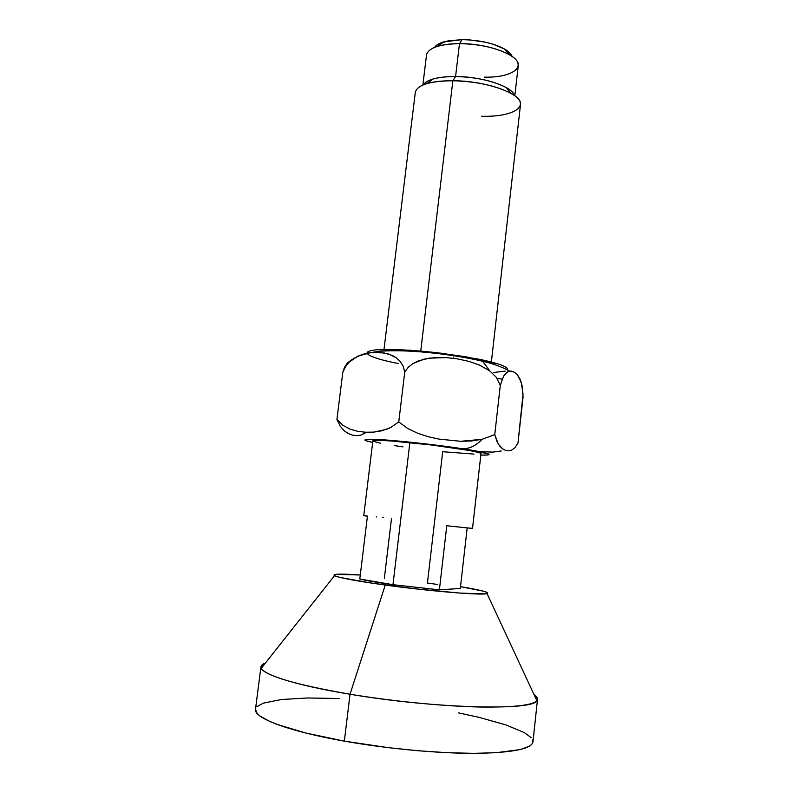 <?xml version="1.0" encoding="UTF-8"?>
<svg xmlns="http://www.w3.org/2000/svg" width="793" height="793" viewBox="0 0 793 793"><rect width="100%" height="100%" fill="white"/><g stroke="black" fill="none" stroke-linecap="round" stroke-linejoin="round"><path stroke-width="1.19" d="M344.063 430.649L340.207 426.178L336.926 419.428L343.022 425.395L350.09 429.162L357.653 431.303L365.553 432.244L373.741 432.116L386.3 429.419L390.543 427.586L398.76 421.935L407.771 428.537L417.802 433.335L428.279 436.745L438.955 439.104L460.644 441.295L471.429 440.977L482.114 439.322C475.879 445.874 469.218 448.997 462.131 448.689C449.185 446.687 420.211 442.841 391.593 440.432C362.52 438.014 359.259 439.788 372.68 442.385L366.762 440.938L364.849 440.105L365.295 439.53L380.858 439.649L413.322 442.484L462.131 448.689C469.218 448.997 475.879 445.874 482.114 439.322L460.644 441.295L438.955 439.104L428.279 436.745L417.802 433.335L407.771 428.537L398.76 421.935L390.543 427.586L382.067 430.728L373.741 432.116L365.553 432.244L357.653 431.303L350.09 429.162L343.022 425.395L336.926 419.428L340.207 426.178L344.063 430.649L348.147 433.464L352.37 435.089L356.622 435.684L360.904 435.109L365.216 432.958M398.79 363.571C380.868 360.428 351.507 352.191 377.24 349.713C392.951 348.742 420.607 350.655 442.256 353.361L478.803 359.179L482.729 361.33L489.856 370.995L479.864 365.246L469.01 361.41L457.848 358.951L446.429 357.623L429.172 358.139L418 361.033L412.806 363.66L408.246 367.268L404.757 371.976L403.052 365.989L400.158 361.35L396.559 357.95L388.392 353.936L379.748 352.399L370.965 352.568L362.143 354.421L353.49 358.605L349.396 361.965L345.718 366.435L342.834 372.125L344.796 366.941L347.146 363.234L344.796 366.941L342.834 372.125L336.926 419.428L342.834 372.125L345.718 366.435L349.396 361.965L357.772 356.156L370.965 352.568L384.099 352.925L392.594 355.561L396.559 357.95L400.158 361.35L403.052 365.989L404.757 371.976L398.76 421.935L404.757 371.976L408.246 367.268L412.806 363.66L423.492 359.259L434.911 357.564L446.429 357.623L457.848 358.951L469.01 361.41L479.864 365.246L489.856 370.995L496.279 377.26L500.294 385.358L494.763 434.594L482.114 439.322L494.763 434.594L500.294 385.358L503.644 376.031L507.351 371.917L510.9 371.015L514.221 372.095L517.294 374.692L521.239 382.246L523.043 394.032L517.978 443.128L523.063 397.124L522.22 386.221L520.059 379.113L517.294 374.692L514.221 372.095L509.156 371.164L505.508 373.453L503.644 376.031L500.294 385.358L496.279 377.26L489.856 370.995L482.729 361.33L478.803 359.179C492.275 361.866 509.423 366.406 507.332 369.835L507.391 369.746M433.047 79.022L427.05 83.543C433.87 81.61 442.474 80.668 452.862 80.737L455.579 76.525C446.538 76.475 439.025 77.308 433.047 79.022C428.032 80.509 424.8 82.442 423.363 84.811C427.249 79.419 437.984 76.653 455.579 76.525L459.484 43.635C439.352 44.101 428.369 47.887 426.515 54.985L422.867 85.01M472.519 528.455L446.776 525.749L439.391 589.853L446.776 525.749L472.519 528.455L481.004 453.576C482.709 452.01 443.951 445.953 409.852 442.603L392.971 584.689L439.391 589.853L460.307 588.465L467.176 527.989L460.307 588.465L439.391 589.853L392.971 584.689L409.852 442.603C386.459 440.343 374.137 439.768 372.869 440.868L363.759 515.678L367.427 516.243L359.794 579.039C365.989 580.615 377.042 582.498 392.971 584.689L359.794 579.039L367.427 516.243L363.759 515.678M474.026 454.092L442.692 451.713L427.437 583.043L437.647 584.481M350.03 694.242C434.465 708.585 533.322 710.994 536.861 700.685C538.308 698.841 537.357 696.779 533.976 694.49L537.525 699.228C536.266 704.878 517.006 707.475 479.725 707.019C443.148 706.226 392.694 701.29 350.03 694.242C294.074 685.063 259.123 673.525 260.956 666.735L265.496 662.948C261.69 664.395 260.273 666.179 261.264 668.311C266.379 676.142 295.967 684.775 350.03 694.242L344.35 741.138L350.03 694.242L385.249 585.056L350.03 694.242M460.515 586.671C480.885 590.042 489.737 592.341 487.061 593.58C482.749 595.543 430.044 591.251 385.249 585.056C356.097 580.982 339.186 577.849 334.527 575.659C332.217 573.884 340.802 573.656 360.29 574.975L335.211 574.449L333.942 575.123L335.647 576.154L340.366 577.512L370.886 583.004L416.761 588.971L460.317 593.105L485.108 593.878L487.616 593.342L487.13 592.46L483.76 591.271L460.515 586.671M537.525 699.228L532.965 741.901C531.558 749.018 512.1 752.835 474.581 753.35C437.776 753.429 387.113 748.721 344.35 741.138L305.791 733.029L276.856 724.336L269.808 721.471L259.906 715.98L257.081 713.403L255.495 709.279C253.433 717.853 288.265 731.275 344.35 741.138L388.55 747.69L418.684 750.802L447.559 752.706L473.718 753.35L495.952 752.726L520.069 749.603L529.298 746.292L531.806 744.33L532.916 742.208L532.678 739.948M491.363 362.034L520.495 104.656C523.162 94.169 486.367 80.688 452.862 80.737L420.736 351.071L452.862 80.737C429.836 81.035 417.316 84.891 415.314 92.305L384 349.426M453.685 357.137L453.546 358.317L453.685 357.137M443.773 41.87L437.994 46.192C443.842 44.507 451.009 43.655 459.484 43.635L462.141 39.65L443.773 41.87C439.134 43.268 436.091 45.092 434.633 47.342L438.321 44.091L448.214 40.82L462.141 39.65L469.952 39.947L485.633 42.237L492.849 44.14L504.576 49.057L511.257 54.727M501.751 379.084L497.29 378.509M478.873 451.514L492.8 452.119L501.235 450.969M352.132 359.398L347.146 363.234M505.498 450.365L508.571 450.84L511.673 450.117L514.835 447.758L517.978 443.128L514.835 447.758L511.673 450.117L508.571 450.84L505.498 450.365L502.504 448.808L499.63 446.013L496.953 441.493L494.763 434.594L498.252 444.001L502.742 448.977M512.119 56.442C511.217 53.914 508.68 51.436 504.497 49.007C493.335 43.109 479.22 39.987 462.141 39.65L459.484 43.635C479.537 44.051 496.071 47.689 509.106 54.539C529.159 65.532 513.745 77.863 484.315 77.149M514.826 95.814L518.245 65.76C520.634 55.728 488.666 43.298 459.484 43.635L455.579 76.525C482.293 76.495 512.486 86.487 514.399 95.497C513.547 92.87 510.851 90.243 506.311 87.627C493.276 80.827 476.365 77.129 455.579 76.525L452.862 80.737C476.771 81.461 496.18 85.694 511.098 93.415C532.589 105.162 514.518 117.305 481.678 116.244M377.24 349.713L409.624 350.209L438.053 352.855L466.314 356.87L497.905 363.898M503.793 366.088L506.975 368.071M505.131 371.084L493.296 372.561M480.826 455.083C501.354 455.608 478.694 451.078 462.131 448.689L488.319 453.854L489.112 454.577L487.526 455.004L480.826 455.083M339.384 698.504L307.397 697.989L281.257 699.525L263.276 703.153L256.912 706.672M531.122 737.579L524.282 732.593L505.785 724.891L479.299 717.417L458.324 712.828M480.578 453.854L480.865 453.348L479.061 452.595L469.337 450.474L431.67 445.022L390.949 440.948L378.013 440.313L372.918 440.769M373.503 441.384L380.571 443.208M394.29 445.597L403.003 446.895M472.311 528.396L470.596 528.128M384.357 578.236L391.484 518.612M383.653 517.72L382.791 517.631M376.844 516.967L376.199 516.897M367.139 515.946L364.592 515.708M509.592 371.074C501.999 366.911 493.008 363.63 482.6 361.241C463.955 356.909 443.743 353.817 421.965 351.973C411.825 351.101 395.063 350.149 379.619 351.249L367.992 352.994M348.702 362.669L344.033 368.626M536.861 700.685L487.061 593.58M255.495 709.299L260.956 666.735M509.106 54.539L504.497 49.007M261.264 668.311L334.527 575.659M511.098 93.415L506.311 87.627"/></g></svg>
